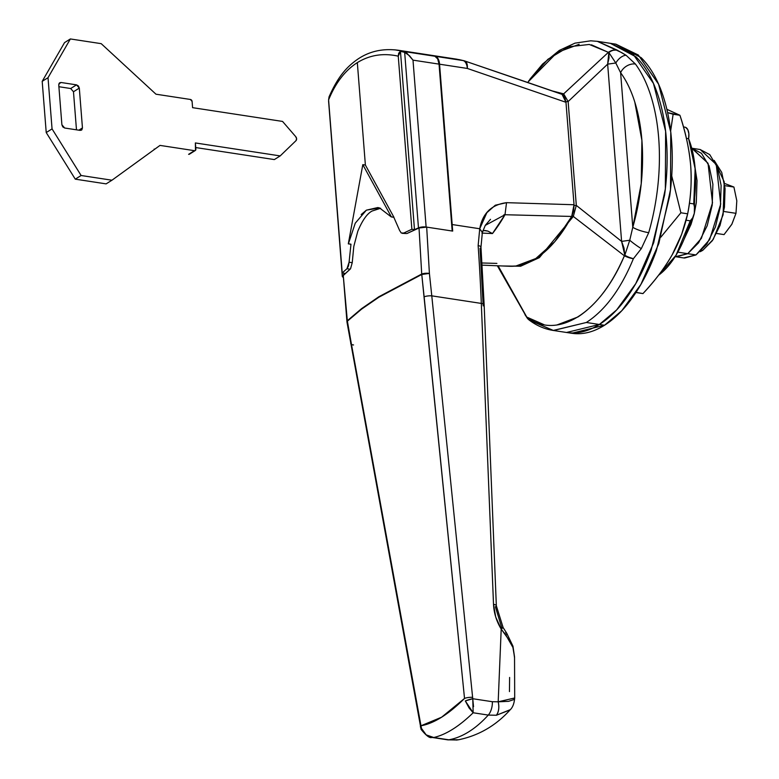 <?xml version="1.0" encoding="UTF-8"?>
<svg xmlns="http://www.w3.org/2000/svg" width="779" height="779" viewBox="0 0 779 779"><rect width="100%" height="100%" fill="white"/><g stroke="black" fill="none" stroke-linecap="round" stroke-linejoin="round"><path stroke-width="1.17" d="M597.308 41.326L621.554 52.534L626.092 55.28L635.44 64.044A146.228 76.196 98.7 0 1 648.712 232.678L641.312 248.637L633.385 258.716C620.882 289.009 605.195 310.266 586.334 322.487L599.372 324.483C609.675 318.007 619.324 308.318 628.302 295.407C637.29 282.495 644.924 267.353 651.205 249.971L664.575 195.091C667.204 175.888 667.807 157.231 666.376 139.12C664.954 121.018 661.614 104.834 656.346 90.588C651.088 76.332 644.301 65.095 636.005 56.867L610.376 43.322L636.005 56.867C644.301 65.095 651.088 76.332 656.346 90.588C661.614 104.834 664.954 121.018 666.376 139.12C667.807 157.231 667.204 175.888 664.575 195.091L651.205 249.971C644.924 267.353 637.29 282.495 628.302 295.407C619.324 308.318 609.675 318.007 599.372 324.483L566.518 332.477L599.372 324.483L586.334 322.487L553.48 330.491L529.34 320.169L526.779 317.082L543.985 324.668M684.332 238.656L694.011 214.517M694.323 213.261L695.092 168.011M599.372 324.483C589.06 330.948 578.865 333.714 568.797 332.76L566.031 332.409L568.797 332.76C578.865 333.714 589.06 330.948 599.372 324.483L616.695 309.876L635.781 283.585L653.698 242.707L665.354 188.869L665.617 131.252L653.454 83.421L633.142 54.209L610.726 43.381L633.142 54.209L653.454 83.421L665.617 131.252L665.354 188.869L653.698 242.707L635.781 283.585L616.695 309.876L599.372 324.483L604.504 325.262L599.372 324.483M695.082 167.972L697.02 180.485L696.309 202.637L694.264 213.514M694.079 214.274L691.022 224.362L684.322 238.676M556.936 324.97L577.921 316.975C604.65 299.487 618.429 269.096 624.398 255.804A12.182 1.402 -51.7 0 1 624.807 255.23L624.018 248.073L621.603 241.393L607.649 64.151L615.799 63.002L620.61 72.7L632.782 227.273L641.214 183.786L641.906 140.434L634.778 102C631.126 90.393 626.404 80.626 620.61 72.7L632.782 227.273L629.744 240.244L621.603 241.393L576.304 205.393L568.134 101.552L607.649 64.151L621.603 241.393L576.304 205.393L573.315 216.445L539.38 257.635L520.606 266.243L502.27 265.97L520.606 266.243L539.38 257.635L573.315 216.445L624.398 255.804L573.315 216.445A3.048 1.441 -152.2 0 1 572.195 215.471A3.048 1.441 27.8 0 0 573.315 216.445L576.304 205.393A3.048 1.071 175.5 0 0 574.094 205.734A3.048 1.071 -4.5 0 1 576.304 205.393L568.134 101.552L607.649 64.151L609.042 57.831L608.857 52.524A12.182 4.343 -133.3 0 0 608.38 52.349L563.665 93.86L552.515 90.997L563.665 93.86L568.134 101.552A3.048 1.071 175.5 0 0 565.944 101.893A3.048 1.071 -4.5 0 1 568.134 101.552L563.665 93.86A3.048 2.571 113.7 0 0 562.876 94.824A3.048 2.571 -66.3 0 1 563.665 93.86L608.38 52.349A12.182 4.343 46.7 0 1 608.857 52.524L615.799 63.002L607.649 64.151L608.857 52.524A12.182 9.523 -55.3 0 1 616.968 50.022L612.606 50.294L608.38 52.349A12.182 10.098 -51.9 0 1 616.968 50.022A12.182 9.523 124.7 0 0 608.857 52.524L615.799 63.002L620.61 72.7A12.182 9.212 -36.2 0 1 635.44 64.044L626.092 55.28L616.968 50.022L597.561 41.365L590.755 40.81L574.98 43.147L559.312 50.411L542.564 64.082L529.827 79.312M498.102 265.795L526.779 317.082L498.102 265.795M527.626 82.447L557.16 52.436L579.118 44.325M591.436 44.812L608.38 52.349L589.275 44.452L568.66 46.779L547.919 59.282L528.688 80.948M497.353 265.766L526.507 316.926A12.182 4.255 -29.6 0 0 526.779 317.082A12.182 9.903 126.8 0 0 529.272 320.111L529.272 320.111C536.575 325.622 544.56 329.069 553.226 330.452L586.334 322.487C605.195 310.266 620.882 289.009 633.385 258.716L641.312 248.637L648.712 232.678A146.228 76.196 -81.3 0 0 635.44 64.044A12.182 9.212 143.8 0 0 620.61 72.7A134.046 69.847 98.7 0 1 632.782 227.273A12.182 2.503 16 0 0 648.712 232.678A12.182 2.503 -164 0 1 632.782 227.273L629.744 240.244L624.807 255.23L621.603 241.393L629.744 240.244A12.182 1.402 36 0 0 641.312 248.637A12.182 1.402 -144 0 1 629.744 240.244L624.807 255.23A12.182 4.031 26.3 0 0 633.385 258.716A12.182 4.031 -153.7 0 1 624.807 255.23A12.182 1.402 128.3 0 0 624.398 255.804L633.385 258.716A12.182 4.596 -158.1 0 1 624.398 255.804C600.258 313.362 557.082 340.433 526.779 317.082A12.182 4.255 150.4 0 1 526.507 316.926L525.114 314.862M525.046 314.745L526.507 316.926A12.182 10.429 130.7 0 0 528.328 319.332A12.182 10.429 130.7 0 0 528.97 319.877M615.799 63.002A12.182 7.099 -57.1 0 1 626.092 55.28A12.182 7.099 122.9 0 0 615.799 63.002M524.949 314.463L528.629 319.594A12.182 10.429 -49.3 0 1 526.507 316.926M724.48 183.416L733.915 187.048L724.782 185.655L733.915 187.048L736.807 200.826L735.98 213.329L731.939 224.089L724.051 234.606L716.612 233.466L724.051 234.606L731.763 224.41L735.98 213.329L723.779 211.469L735.98 213.329L736.807 200.826L733.915 187.048L724.48 183.416M399.617 230.487L401.253 232.999L403.814 233.038A368.623 129.09 -4.5 0 1 411.877 229.269L398.254 56.166C383.336 52.845 369.694 54.997 357.327 62.622L365.38 165.031L393.921 217.253A368.623 129.09 175.5 0 0 393.823 217.302L399.617 230.487L393.823 217.302A368.623 129.09 -4.5 0 1 393.921 217.253L365.38 165.031L362.81 164.642L391.34 216.854L393.921 217.253L391.34 216.854A371.671 130.161 175.5 0 0 391.243 216.903L393.823 217.302L391.243 216.903A371.671 130.161 -4.5 0 1 391.34 216.854L362.81 164.642L365.38 165.031L357.327 62.622C345.136 70.412 335.564 82.837 328.592 99.887L342.224 272.991L346.957 268.726L350.122 269.213A365.575 128.029 175.5 0 0 343.266 275.532L347.327 320.724L361.583 308.64L378.847 296.75L421.721 274.033L419.024 227.984A365.575 128.029 175.5 0 0 406.979 233.515L404.408 233.476M355.273 223.164L348.379 243.808A371.671 130.161 175.5 0 0 348.31 243.856A371.671 130.161 -4.5 0 1 348.379 243.808L350.969 244.197A368.623 129.09 175.5 0 0 350.901 244.255L348.31 243.856L350.901 244.255A368.623 129.09 -4.5 0 1 350.969 244.197L349.08 262.211L346.957 268.726L348.427 266.155L349.08 262.211L352.235 262.708L353.802 246.417L352.235 262.698L349.08 262.211L350.969 244.197L348.379 243.808L355.273 223.164L366.393 210.155L377.805 207.555L379.539 207.925L391.243 216.903L379.539 207.925L366.393 210.155L361.174 214.556M348.31 243.856L362.81 164.642L348.31 243.856M403.814 233.038A368.623 129.09 175.5 0 1 411.877 229.269L398.254 56.166L398.673 53.235L400.455 51.307L414.486 229.669L411.877 229.269L414.486 229.669L418.479 227.887L404.661 52.349L409.598 55.845L412.997 60.139L439.044 64.121L452.18 231.012L426.123 227.03L412.997 60.139L439.044 64.121A12.182 6.349 -81.3 0 0 434.877 56.244L405.684 51.784L434.877 56.244A146.228 76.196 -81.3 0 0 429.122 54.958M394.943 49.856L405.684 51.784L395.625 49.924M328.582 101.075L342.293 276.311M344.834 273.39L342.224 272.991L344.834 273.39L342.692 275.454A365.575 128.029 -4.5 0 1 344.834 273.39M342.926 277.168L342.692 275.454A6.096 2.133 -4.5 0 0 342.293 276.331A6.096 2.133 -4.5 0 0 342.926 277.158M329.069 96.839L328.592 99.887L342.224 272.991A368.623 129.09 -4.5 0 1 346.957 268.726L350.122 269.213L343.266 275.532L343.169 276.983M328.592 99.887C335.564 82.837 345.136 70.412 357.327 62.622C369.694 54.997 383.336 52.845 398.254 56.166L400.455 51.317L404.661 52.349L400.455 51.307L414.486 229.669A365.575 128.029 -4.5 0 1 418.479 227.887L426.123 227.03L452.18 231.012L439.044 64.121L437.681 58.873L434.877 56.244L423.591 54.52M405.81 52.583L404.661 52.349L418.479 227.887A6.096 2.133 -4.5 0 1 426.123 227.03L412.997 60.139L405.684 51.784M456.533 59.146L429.823 55.066A146.228 76.196 98.7 0 1 435.383 56.331L463.164 60.577L456.65 59.165M353.802 246.417L357.785 231.285C362.332 220.369 367.104 213.612 372.099 211.031L380.639 208.266M520.275 79.925L562.078 94.366A134.046 69.847 -81.3 0 0 559.721 93.47M509.096 266.243L515.961 265.999L535.777 258.54L554.833 241.597L571.708 216.445L573.656 210.846L574.035 204.741L506.535 202.667L495.308 205.208L486.836 212.716L479.728 228.753L452.18 224.537L439.56 64.199L467.332 68.445L565.973 102.292L564.697 97.161L562.078 94.366L464.966 61.054M510.079 266.282A134.046 69.847 -81.3 0 0 571.708 216.445L574.035 204.741L565.973 102.292L562.078 94.366M429.541 55.017L435.383 56.331L438.197 58.951L439.56 64.199L452.687 231.09L426.678 227.117L429.404 273.419L431.78 295.845L481.315 303.421A1218.59 634.963 -81.3 0 0 478.14 245.628L479.728 228.753L452.18 224.537A1218.59 634.963 98.7 0 1 452.687 231.09L426.678 227.117L422.685 227.078L419.024 227.984L406.979 233.515L402.363 233.359M352.235 262.698L350.54 268.765M483.194 305.865L480.039 248.365A6.096 2.064 -4 0 0 480.974 247.128A6.096 2.064 176 0 0 478.14 245.628A6.096 2.064 -4 0 1 480.974 247.128L484.149 304.832A6.096 1.821 -2.3 0 1 483.194 305.865M510.294 709.659L496.408 715.249L488.267 715.083A152.324 79.37 98.7 0 1 448.85 739.816L433.747 737.509L448.85 739.816A152.324 79.37 -81.3 0 0 488.267 715.083L473.165 712.766C459.026 726.486 445.88 734.733 433.747 737.509C428.148 737.285 424.068 734.266 421.507 728.453L420.981 725.775A6.096 2.201 169.6 0 0 420.407 727.002A6.096 2.201 -10.4 0 1 420.981 725.775L351.144 342.614L420.981 725.775L441.615 717.206L464.527 698.442L421.77 274.481L378.896 297.208L361.641 309.088L347.385 321.172L351.144 342.614A6.096 2.22 169.8 0 0 350.754 343.646A6.096 2.22 -10.2 0 1 351.144 342.614L347.385 321.172A6.096 2.123 170.3 0 0 346.996 322.146M514.695 697.916L514.539 657.145L512.913 647.417L510.05 641.341L501.199 629.091L498.19 701.811L501.199 629.091L495.736 617.065L493.516 604.338L481.315 303.421L431.78 295.845L472.756 698.724L492.347 701.713L498.19 701.811L508.599 701.334L513.984 699.523L514.695 697.974L498.19 701.811L492.347 701.713L472.756 698.724L431.78 295.845A6.096 1.607 174.3 0 0 424.127 296.799L464.527 698.442A6.096 1.587 -5.9 0 1 472.483 697.341A6.096 1.587 174.1 0 0 464.527 698.442C448.5 714.353 433.981 723.467 420.981 725.775L421.069 729.348A6.096 1.441 -20.7 0 1 421.507 728.453L426.191 734.87L433.747 737.518C445.88 734.733 459.026 726.486 473.165 712.766L469.075 707.955L465.326 700.944A6.096 0.847 -16.2 0 1 472.756 698.724L465.326 700.944L473.165 712.766L472.756 698.724L473.525 706.699M509.456 691.596L509.612 677.448M482.337 232.405L479.728 228.753C482.552 213.349 491.481 204.653 506.535 202.667L574.035 204.741L565.973 102.292L467.332 68.445A12.182 6.349 -81.3 0 0 463.164 60.577L435.383 56.331A12.182 6.349 98.7 0 1 439.56 64.199L467.332 68.445L466.835 63.323L464.576 60.918A12.182 9.426 105.4 0 0 464.089 60.762A12.182 9.426 105.4 0 0 463.164 60.577A12.182 6.349 98.7 0 1 467.332 68.445A12.182 5.531 108.7 0 0 464.781 60.976L464.576 60.918A12.182 9.426 -74.6 0 0 464.089 60.762L458.899 59.564M571.708 216.445L504.996 214.731A141.632 73.801 98.7 0 1 492.474 233.554L482.172 233.096L492.474 233.554L487.995 231.139L492.474 233.554L504.996 214.731L571.708 216.445M482.824 230.896L485.151 230.487L487.995 231.139L484.08 230.535M456.611 59.155L463.164 60.577A12.182 9.426 -74.6 0 1 464.089 60.762L520.08 79.857M426.678 227.117L419.024 227.984L421.721 274.033A6.096 1.938 -2.5 0 1 429.404 273.419L426.678 227.117M424.127 296.799A6.096 1.607 -5.7 0 1 431.78 295.845L429.404 273.419A6.096 1.685 173.5 0 0 421.77 274.481L424.127 296.799M353.539 344.951A6.096 2.22 -10.2 0 1 351.465 344.445M347.288 322.633L347.385 321.172A6.096 5.278 -133.7 0 1 347.327 320.724A6.096 2.376 174.4 0 0 346.937 321.717A6.096 2.376 -5.6 0 1 347.327 320.724L343.266 275.532L346.986 322.126L421.069 729.348C426.249 735.775 429.862 738.463 431.897 737.421L431.887 737.421M421.77 274.481L429.404 273.419A6.096 1.938 177.5 0 0 421.721 274.033A6.096 4.031 65.6 0 0 421.77 274.481A6.096 4.031 -114.4 0 1 421.721 274.033L378.847 296.75L361.583 308.64L347.327 320.724A6.096 5.278 46.3 0 0 347.385 321.172L361.641 309.088L378.896 297.208L421.77 274.481M456.445 740.05A12.182 7.332 -96.7 0 0 456.737 740.031A12.182 7.332 -96.7 0 0 456.991 739.992L448.85 739.816L458.607 739.758C478.686 735.6 495.834 725.668 510.041 709.942M481.928 233.164L482.357 232.444L479.728 228.753L478.14 245.628A1218.59 634.963 98.7 0 1 481.315 303.421L493.516 604.338C493.935 613.054 496.496 621.301 501.199 629.091L503.127 627.572L501.851 628.078L495.386 606.783A6.096 1.821 -2.3 0 0 496.34 605.731A6.096 1.821 177.7 0 0 493.516 604.338A6.096 1.821 -2.3 0 1 496.34 605.731M456.991 739.992L447.721 739.836L431.809 737.411M448.85 739.816A12.182 6.349 98.7 0 1 447.672 739.836A12.182 6.349 -81.3 0 0 448.85 739.816M473.165 712.766L488.267 715.083A12.182 6.349 -81.3 0 0 492.347 701.713A12.182 6.349 98.7 0 1 488.267 715.083L496.408 715.249A12.182 7.04 -97.3 0 0 498.19 701.811C499.378 707.361 498.784 711.84 496.408 715.249L510.05 709.922C512.66 707.546 514.208 703.564 514.695 697.974M485.336 225.238L490.497 219.327M503.916 214.741L504.996 214.731L485.278 225.384L482.357 232.444L480.974 247.147M506.535 202.667L504.996 214.731M481.315 303.421A6.096 1.821 -2.3 0 1 484.139 304.813A6.096 1.821 177.7 0 0 481.315 303.421M484.149 304.832L496.34 605.75L503.127 627.562L501.199 629.091L505.97 635.274A6.096 1.733 -32.9 0 0 506.778 633.308A6.096 1.733 147.1 0 1 505.97 635.274L512.913 647.417A6.096 3.204 -17.3 0 0 512.952 646.171L514.539 657.768M504.977 633.152A6.096 1.733 147.1 0 1 506.778 633.308L512.962 646.181L514.549 657.038M496.905 263.399L482.006 262.981M636.044 292.339L642.948 293.595L635.946 292.495M666.843 109.294L679.921 115.273C685.559 131.904 689.152 148.682 690.681 165.606C691.82 182.267 690.817 198.333 687.672 213.816L681.654 234.304L672.199 254.762C664.399 268.297 654.652 281.248 642.948 293.595C655.529 280.05 665.285 267.1 672.199 254.762C679.122 242.425 684.274 228.773 687.672 213.816L680.885 212.784L671.722 175.966M670.641 130.989L673.134 114.24L667.613 112.624L679.921 115.273L673.134 114.24L670.631 130.882M685.588 127.357L687.75 129.577L688.85 133.696L688.617 138.711L695.15 168.809L693.748 203.903L694.712 208.178L694.332 213.212L692.706 217.808L690.233 220.847L676.026 255.249L658.567 275.25M660.835 237.137L680.885 212.784L687.672 213.816C690.876 196.921 691.879 180.845 690.681 165.606C689.483 150.357 685.89 133.579 679.921 115.273L666.863 109.303M660.826 237.186L680.885 212.784L671.732 175.888M658.576 275.23A85.3 44.452 -81.3 0 0 690.233 220.847L686.104 220.214L690.233 220.847A10.361 5.395 -81.3 0 0 693.748 203.903L689.415 203.241L693.748 203.903A85.3 44.452 -81.3 0 0 688.617 138.711L686.406 138.37L688.617 138.711A10.361 5.395 -81.3 0 0 685.101 127.201M553.285 330.452L571.659 333.266L604.504 325.262L621.837 310.665L640.922 284.364L658.839 243.496L670.495 189.657L670.758 132.041L658.596 84.2L638.283 54.997L615.868 44.169L597.493 41.355M571.163 333.188L573.938 333.548C584.007 334.493 594.202 331.737 604.504 325.262C614.816 318.796 624.466 309.097 633.444 296.195C642.432 283.283 650.056 268.142 656.346 250.76L669.716 195.88C672.345 176.677 672.949 158.02 671.517 139.908C670.096 121.806 666.746 105.623 661.488 91.367C656.23 77.121 649.443 65.874 641.146 57.646L615.517 44.111M675.159 256.642L683.66 257.937L695.978 254.937L687.75 253.681L675.432 256.68L687.75 253.681L698.607 242.775L707.196 225.735L712.201 205.159L712.882 184.175L709.124 165.966L701.49 153.327L691.879 148.244L701.49 153.327L709.124 165.966L712.882 184.175L712.201 205.159L707.196 225.735L698.607 242.775L687.75 253.681L695.978 254.937L684.517 258.044M700.107 149.5L709.718 154.583L717.342 167.222L721.111 185.431L720.429 206.416L715.414 227.001L706.826 244.031L695.978 254.937L709.63 239.601L720.721 204.079L716.261 164.535L700.233 149.529L692.015 148.263L708.033 163.278L712.503 202.822L701.412 238.345L687.75 253.681L677.837 252.162L687.75 253.681L701.412 238.345L712.503 202.822L708.033 163.278L691.752 148.224M676.289 256.788L687.75 253.681L676.289 256.788M702.726 250.351L713.223 239.406L723.116 214.761L724.217 181.819L714.177 160.425L721.724 172.383L725.064 188.567L724.46 207.224L720.01 225.511L712.376 240.653L702.726 250.351L701.782 250.205L702.726 250.351L700.204 251.714M189.667 153.999L195.5 150.337L195.363 142.947L195.86 149.198A1.831 1.422 -122.1 0 1 194.448 150.668L160.007 145.4L111.962 180.212L81.113 175.499L52.057 128.895L48.025 77.696L70.373 38.95L101.212 43.663L155.975 94.201L190.417 99.469L155.975 94.201L101.212 43.663L70.373 38.95L64.54 42.611L42.193 81.347L46.224 132.557L52.057 128.895L46.224 132.557L75.281 179.16L81.113 175.499L75.281 179.16L106.129 183.873L111.962 180.212L106.129 183.873L75.281 179.16L46.224 132.557L42.193 81.347L48.025 77.696L42.193 81.347L64.54 42.611L70.373 38.95L48.025 77.696L52.057 128.895L81.113 175.499L111.962 180.212L160.007 145.4L194.448 150.668L188.615 154.33A1.831 1.422 57.9 0 0 189.463 154.164M190.417 99.469A1.831 1.422 -122.1 0 1 192.092 101.406L192.588 107.668L192.092 101.406L190.417 99.469M282.553 121.427L192.588 107.668L282.553 121.427L295.699 136.617L282.553 121.427M295.699 136.617A3.048 2.376 -122.1 0 1 295.962 140.697L280.187 155.917L295.962 140.697L296.614 138.798L295.699 136.617M274.354 159.578L280.187 155.917L274.354 159.578L195.724 147.552L274.354 159.578M195.363 142.947L280.187 155.917L195.363 142.947M154.817 149.159L154.174 149.062M73.479 91.756L79.312 88.095L82.447 127.922L81.503 130.112L80.101 130.375L64.676 128.019L61.892 124.776L58.756 84.95L61.892 124.776L62.797 126.909L64.676 128.019L80.101 130.375L81.853 129.82L82.447 127.922L78.845 130.181L82.447 127.922L79.312 88.095L78.406 85.972L76.517 84.862L61.103 82.496L58.853 83.908L61.103 82.496L59.35 83.061L58.756 84.95L59.701 82.769L61.103 82.496L76.517 84.862L79.312 88.095L73.479 91.756L76.478 129.82L73.479 91.756L70.685 88.524L76.517 84.862L70.685 88.524L58.892 86.712L70.685 88.524M525.221 315.067L524.929 314.424M529.272 320.111L528.6 319.575M398.741 50.314L429.307 54.988M398.76 50.323C382.635 48.084 368.496 51.375 356.324 60.187C346.772 67.189 338.135 76.186 328.981 97.054M559.741 93.48L524.88 81.503M482.143 265.152L509.709 266.272M458.558 739.758L456.757 740.021M503.127 627.562L506.778 633.308M683.475 126.948L684.926 127.172M195.286 150.513L189.453 154.174"/></g></svg>
